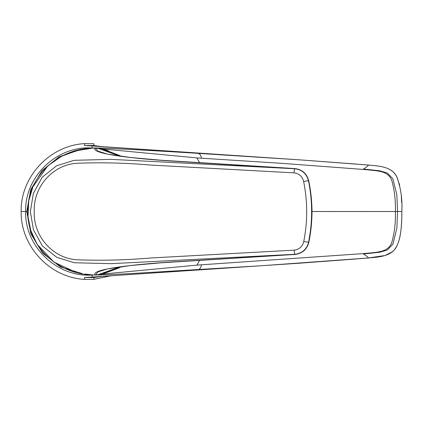 <?xml version="1.0" encoding="UTF-8"?>
<svg xmlns="http://www.w3.org/2000/svg" width="423" height="423" viewBox="0 0 423 423"><rect width="100%" height="100%" fill="white"/><g stroke="black" fill="none" stroke-linecap="round" stroke-linejoin="round"><path stroke-width="0.63" d="M82.173 273.575L60.547 266.992L42.649 253.102L30.874 233.797L26.781 211.516L30.694 189.726L41.951 170.728L59.162 156.78L80.084 149.747M363.685 253.974L379.59 252.261L387.304 250.025L392.914 244.171L396.869 228.129L397.567 211.516L401.85 211.516C401.845 221.901 401.448 235.875 397.192 245.192C392.607 256.777 378.294 257.015 368.296 258.004L368.38 257.977C368.327 257.396 366.545 255.941 363.029 253.62L196.949 265.115L99.579 274.363M102.223 146.659L93.837 145.507L84.574 145.523L84.473 143.635C49.909 145.517 20.521 176.629 21.15 211.516L25.634 211.516C24.708 176.502 56.989 145.491 92.061 148.002L92.219 148.008C98.078 147.579 156.161 150.699 198.043 153.353L300.034 159.873L368.375 165.055C368.327 165.642 366.545 167.09 363.029 169.412L367.28 169.787C377.284 171.029 389.245 170.464 392.163 181.906C394.643 191.281 395.711 201.147 395.362 211.516L401.85 211.516C402.479 199.92 400.93 188.695 397.192 177.84C392.285 166.144 378.543 166.065 368.296 165.033L368.375 165.055C378.923 166.022 392.914 166.44 397.35 178.141C400.935 188.87 402.437 199.994 401.85 211.516C401.924 216.121 401.686 221.752 401.141 228.399C400.449 235.214 399.55 239.592 397.409 244.758C397.303 245.366 394.162 250.733 392.613 251.653L385.142 255.497L368.375 257.977L261.9 265.713L131.484 273.538C109.425 274.649 96.338 275.14 92.219 275.024L92.209 274.865M26.781 211.516L25.634 211.516C24.629 246.593 57.253 277.615 92.061 275.035L92.219 275.024M92.05 274.855L92.151 277.06L299.31 263.206M368.296 258.004L358.878 258.76M84.574 277.499L92.151 277.06M84.574 277.514L84.473 279.402L93.911 279.302L93.837 277.514L84.574 277.514M21.15 211.516C20.515 246.17 49.687 277.504 84.478 279.392M92.05 148.182L92.151 145.972L84.574 145.533M84.473 143.635L93.911 143.73L93.837 145.517L100.484 146.612M100.521 146.617L179.595 151.799M397.567 211.516L396.853 194.781L392.867 178.776L387.373 173.044L379.643 170.781L363.68 169.063M357.155 164.135L300.05 159.878L179.363 151.778M368.296 165.033L360.719 164.42M179.045 151.762L92.151 145.972M199.624 162.776L196.949 157.916L281.427 163.31L363.029 169.412M395.352 211.516L312.021 211.516M99.617 148.679L196.949 157.916M120 155.632L104.1 149.562L108.045 150.604M102.223 276.372L93.837 277.53L100.521 276.42M395.362 211.754C395.732 221.869 394.638 231.741 392.079 241.364C389.387 252.431 376.433 252.208 367.28 253.25L363.029 253.62M93.911 279.323L111.371 275.685M121.322 266.654L104.1 273.475L119.069 267.907L121.322 266.654L102.794 273.76M196.949 265.121L199.63 260.261M365.784 211.516A47.884 16.042 102.3 0 0 365.768 211.585L365.218 211.585M335.428 211.579L334.879 211.579M120.185 156.23L98.348 148.431L95.783 148.034M121.877 156.499L107.4 154.078L97.734 151.085L95.831 148.039L95.376 148.013C89.19 153.835 137.248 159.048 175.296 161.263L294.768 168.74C302.054 169.671 306.627 173.716 308.494 180.88C312.597 201.163 312.645 221.562 308.642 242.072L311.148 226.929C311.561 224.021 312.121 214.493 312 211.458C312.105 208.682 311.492 198.863 311.064 196.008L308.705 180.706C306.812 173.589 302.244 169.549 295.005 168.587A3.019 0.513 94.1 0 0 294.958 168.597C302.202 169.549 306.775 173.583 308.684 180.706L308.494 180.88A4.531 0.354 169 0 0 303.619 181.504C302.35 176.449 299.151 173.567 294.027 172.87L150.154 165.023C126.223 162.94 102.271 162.342 78.292 163.225C53.203 163.865 33.105 186.781 34.247 211.627C33.142 236.473 53.573 259.368 78.567 259.844C102.562 260.679 126.503 260.066 150.398 257.998L294.159 250.157C299.315 249.443 302.514 246.546 303.762 241.464C307.706 221.372 307.658 201.385 303.619 181.504M107.431 268.949L130.718 265.522L160.856 262.826L295.138 254.435A3.019 0.513 -94.1 0 1 295.09 254.429L175.355 261.768C137.295 263.984 89.184 269.197 95.376 275.019L98.348 274.596L120.185 266.807M95.783 274.998L97.734 271.947L107.4 268.954L121.882 266.538M120.211 156.23L98.348 148.431L95.349 148.008L91.939 148.198C61.102 148.473 27.49 173.916 27.786 211.23C27.157 248.497 60.5 274.532 91.939 274.834L95.349 275.029L98.348 274.606L120.211 266.802M303.762 241.464A4.531 0.354 -169.3 0 0 308.642 242.072C306.807 249.263 302.228 253.335 294.9 254.286L111.212 263.656L74.474 262.768L56.851 257.369L42.385 245.969L33.422 229.816L30.356 211.6L33.364 193.396L42.215 177.263L56.603 165.784L74.21 160.312L110.958 159.365L294.768 168.74A4.531 0.523 -86.2 0 0 294.027 172.87M294.159 250.157A4.531 0.523 86.2 0 0 294.9 254.286L295.09 254.429C302.355 253.477 306.934 249.417 308.827 242.247M308.118 180.848L308.668 180.716M308.684 180.716L308.705 180.706C312.999 201.211 313.046 221.721 308.848 242.247C306.976 249.401 302.408 253.467 295.138 254.435M308.245 242.104L308.816 242.231M91.939 148.198A0.904 0.397 -94.9 0 0 91.881 148.193L95.349 148.008L95.196 148.912M198.043 269.678C199.973 269.15 201.084 267.537 201.38 264.83M198.043 153.353C199.973 153.882 201.084 155.5 201.38 158.202M91.939 274.834A0.904 0.397 94.9 0 1 91.881 274.839L95.349 275.029M297.454 263.339L301.869 263.027M382.815 166.953L383.608 167.138M399.243 183.508L399.65 185.115M401.316 196.531L401.681 202.675M383.608 255.894L382.815 256.079M399.65 237.916L399.243 239.524M401.681 220.362L401.316 226.501M99.876 276.515L179.363 271.254M300.034 263.154L357.155 258.897M121.316 156.378L102.8 149.277M107.4 154.072L107.765 154.157M107.759 268.88L107.4 268.959M107.426 154.083L130.718 157.509L160.84 160.206L295.005 168.587M91.881 148.193L75.627 150.905L61.388 156.404L47.804 165.864L32.968 186.712L28.732 200.756L27.992 216.602L30.715 230.313L37.087 244.219L53.996 262.138L75.648 272.132M85.113 274.062L91.881 274.839"/></g></svg>
